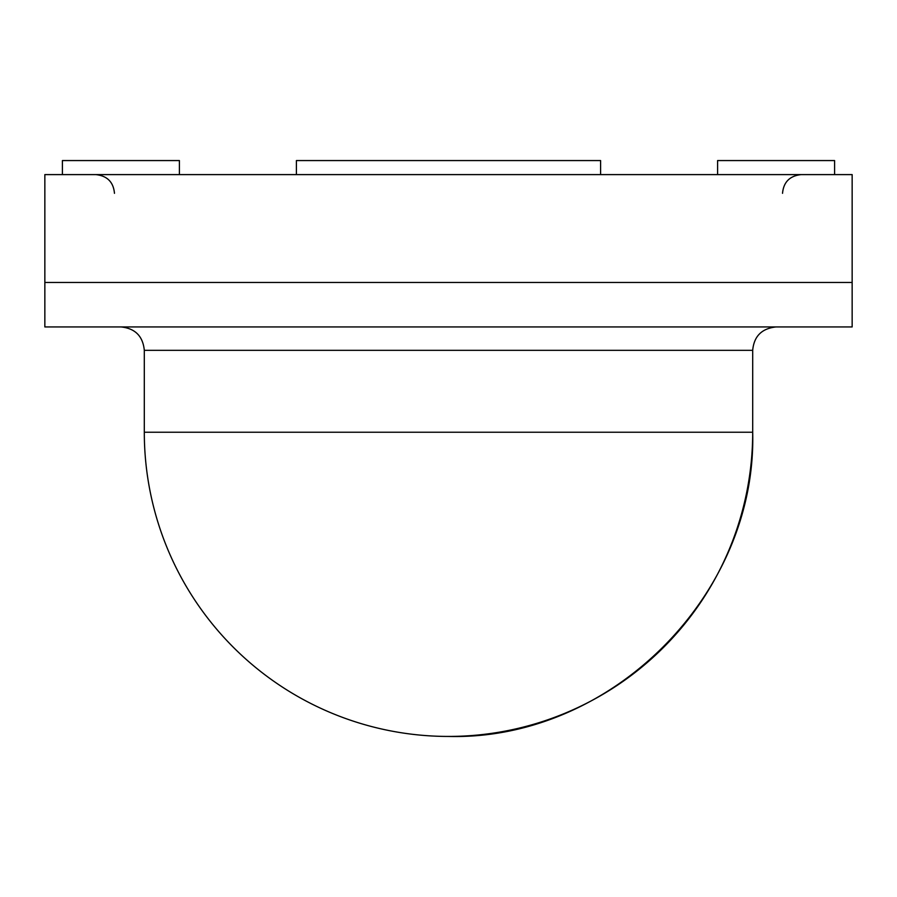 <?xml version="1.0" encoding="UTF-8"?>
<svg xmlns="http://www.w3.org/2000/svg" width="897" height="897" viewBox="0 0 897 897"><rect width="100%" height="100%" fill="white"/><g stroke="black" fill="none" stroke-linecap="round" stroke-linejoin="round"><path stroke-width="1.35" d="M44.85 282.477L44.85 174.601L852.15 174.601L852.15 282.477L44.85 282.477L852.15 282.477L852.15 326.934L44.85 326.934L44.85 282.477M179.4 174.601L179.4 160.563L62.398 160.563L62.398 174.601M600.598 174.601L600.598 160.563L296.402 160.563L296.402 174.601M717.6 174.601L717.6 160.563L834.602 160.563L834.602 174.601M448.5 736.437C611.048 740.63 756.889 594.789 752.695 432.242L144.305 432.242A304.195 304.195 0 0 0 448.5 736.437A304.195 304.195 0 0 0 752.695 432.242L752.695 350.335C753.962 336.252 761.755 328.459 776.096 326.934M120.904 326.934C135.111 328.324 142.915 336.128 144.305 350.335L144.305 432.242M144.305 350.335L752.695 350.335M114.468 193.326C113.459 182.057 107.214 175.812 95.744 174.601M782.532 193.326C783.541 182.057 789.786 175.812 801.256 174.601"/></g></svg>
